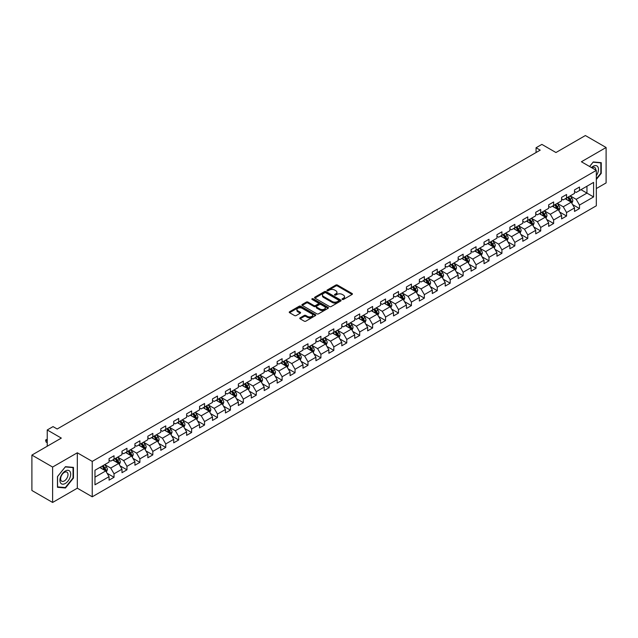 <?xml version="1.0" encoding="UTF-8"?>
<svg xmlns="http://www.w3.org/2000/svg" width="638" height="638" viewBox="0 0 638 638"><rect width="100%" height="100%" fill="white"/><g stroke="black" fill="none" stroke-linecap="round" stroke-linejoin="round"><path stroke-width="0.96" d="M342.311 299.445A0.805 0.463 0 0 0 343.451 299.445L352.096 294.453A1.148 0.662 0 0 0 352.431 293.982A1.148 0.662 0 0 0 352.096 293.512L337.454 285.058A1.148 0.662 0 0 0 335.827 285.058L327.182 290.051A0.805 0.463 0 0 0 328.323 290.705L329.439 290.059A3.684 2.129 0 0 1 334.647 290.059L335.867 290.769A3.684 2.129 0 0 1 336.944 292.268A3.684 2.129 0 0 1 335.867 293.775L334.751 294.413A0.805 0.463 0 0 0 335.883 295.075L337.008 294.429A3.684 2.129 0 0 1 342.207 294.429L343.435 295.131A3.684 2.129 0 0 1 344.512 296.638A3.684 2.129 0 0 1 343.435 298.137L342.311 298.783A0.805 0.463 0 0 0 342.311 299.445L342.311 298.783M300.107 317.844A1.148 0.662 0 0 0 299.772 318.314A1.148 0.662 0 0 0 300.107 318.785L304.222 321.153A1.148 0.662 0 0 0 305.849 321.153L315.443 315.611A1.148 0.662 0 0 0 315.786 315.14A1.148 0.662 0 0 0 315.443 314.67L300.801 306.216A1.148 0.662 0 0 0 299.174 306.216L289.572 311.759A1.148 0.662 0 0 0 289.237 312.229A1.148 0.662 0 0 0 289.572 312.7L294.541 315.563A1.148 0.662 0 0 0 296.168 315.563L300.275 313.194A1.148 0.662 0 0 0 300.61 312.724A1.148 0.662 0 0 0 300.275 312.253L297.81 310.834A3.078 1.778 0 0 1 296.909 309.574A3.078 1.778 0 0 1 298.807 307.931A3.078 1.778 0 0 1 302.165 308.321L311.807 313.888A3.078 1.778 0 0 1 312.708 315.14A3.078 1.778 0 0 1 310.81 316.783A3.078 1.778 0 0 1 307.452 316.4L305.849 315.467A1.148 0.662 0 0 0 304.222 315.467L300.107 317.844L300.107 318.785M596.323 188.561L606.1 182.915L606.1 147.506L585.381 135.543L555.953 152.53L541.869 144.395L536.064 147.745L540.211 150.137L57.181 429.007L53.034 426.615L47.236 429.964L47.236 446.233M52.619 467.048L52.619 502.457L77.318 488.198L77.318 452.789L52.619 467.048L31.9 455.085L61.32 438.099L47.236 429.964M77.318 452.789L92.239 461.402L596.323 170.378L596.323 205.787L92.239 496.811L92.239 461.402M606.1 147.506L581.401 161.765L596.323 170.378M329.519 306.543A1.148 0.662 0 0 0 331.146 306.543L340.748 301A1.148 0.662 0 0 0 341.083 300.538A1.148 0.662 0 0 0 340.748 300.067L326.106 291.614A1.148 0.662 0 0 0 324.479 291.614L314.877 297.156A1.148 0.662 0 0 0 314.542 297.619A1.148 0.662 0 0 0 314.877 298.09L329.519 306.543M312.389 299.613A0.805 0.463 0 0 1 313.21 299.732L328.084 308.314L318.498 313.848A1.148 0.662 0 0 1 316.871 313.848L302.229 305.395L302.229 304.454A1.148 0.662 0 0 0 301.886 304.924A1.148 0.662 0 0 0 302.229 305.395M302.229 304.454L306.336 302.085A1.148 0.662 0 0 1 307.963 302.085L313.904 305.514A1.148 0.662 0 0 0 315.531 305.514L318.25 303.943A1.148 0.662 0 0 0 318.593 303.473A1.148 0.662 0 0 0 318.25 303.002L312.07 299.429A0.805 0.463 0 0 1 313.21 298.775L328.099 307.372A1.148 0.662 0 0 1 328.434 307.835A1.148 0.662 0 0 1 328.099 308.306L328.099 307.372M52.619 502.457L31.9 490.494L31.9 455.085M107.112 473.292L114.035 477.288L114.035 473.795L121.994 469.201L121.994 472.694L126.962 469.823L126.962 466.33L134.921 461.737L134.921 465.23L139.897 462.359L139.897 458.866L147.849 454.272L147.849 457.765L152.825 454.894L152.825 451.401L160.784 446.807L160.784 450.3L165.752 447.429L165.752 443.936L173.711 439.343L173.711 442.836L178.68 439.965L178.68 436.472L186.639 431.878L186.639 435.371L191.615 432.5L191.615 429.007L199.566 424.414L199.566 427.907L204.543 425.036L204.543 421.543L212.494 416.949L212.494 420.442L217.47 417.571L217.47 414.078L225.429 409.484L225.429 412.977L230.398 410.106L230.398 406.613L238.357 402.02L238.357 405.513L243.333 402.642L243.333 399.149L251.284 394.555L251.284 398.048L256.261 395.177L256.261 391.684L264.212 387.091L264.212 390.584L269.188 387.713L269.188 384.22L277.147 379.626L277.147 383.119L282.116 380.248L282.116 376.755L290.075 372.161L290.075 375.654L295.051 372.783L295.051 369.29L303.002 364.697L303.002 368.19L307.979 365.319L307.979 361.826L315.93 357.232L315.93 360.725L320.906 357.854L320.906 354.361L328.865 349.768L328.865 353.261L333.834 350.39L333.834 346.897L341.793 342.303L341.793 345.796L346.769 342.925L346.769 339.432L354.72 334.838L354.72 338.331L359.696 335.46L359.696 331.967L367.647 327.374L367.647 330.867L372.624 327.996L372.624 324.503L380.583 319.909L380.583 323.402L385.551 320.531L385.551 317.038L393.51 312.445L393.51 315.938L398.487 313.067L398.487 309.574L406.438 304.98L406.438 308.473L411.414 305.602L411.414 302.109L419.365 297.515L419.365 301.008L424.342 298.137L424.342 294.644L432.301 290.051L432.301 293.544L437.269 290.673L437.269 287.18L445.228 282.586L445.228 286.079L450.205 283.208L450.205 279.715L458.156 275.122L458.156 278.615L463.132 275.744L463.132 272.251L471.083 267.657L471.083 271.15L476.06 268.279L476.06 264.786L484.019 260.192L484.019 263.685L488.987 260.814L488.987 257.321L496.946 252.728L496.946 256.221L501.915 253.35L501.915 249.857L509.874 245.263L509.874 248.756L514.85 245.885L514.85 242.392L522.801 237.799L522.801 241.292L527.778 238.421L527.778 234.928L535.737 230.334L535.737 233.827L540.705 230.956L540.705 227.463L548.664 222.869L548.664 226.362L553.632 223.491L553.632 219.998L561.592 215.405L561.592 218.898L566.568 216.027L566.568 212.534L574.519 207.94L574.519 211.433L579.495 208.562L579.495 205.069L593.587 196.935L593.587 182.388L586.952 186.216L586.952 193.107L593.587 196.935M114.035 477.288L109.066 480.159L109.066 476.666L94.974 484.8L94.974 470.254L109.066 462.119L109.066 458.626L114.035 455.755L114.035 459.248L121.994 454.655L121.994 451.162L126.962 448.291L126.962 451.784L134.921 447.19L134.921 443.697L139.897 440.826L139.897 444.319L147.849 439.726L147.849 436.233L152.825 433.361L152.825 436.855L160.784 432.261L160.784 428.768L165.752 425.897L165.752 429.39L173.711 424.796L173.711 421.303L178.68 418.432L178.68 421.925L186.639 417.332L186.639 413.839L191.615 410.968L191.615 414.461L199.566 409.867L199.566 406.374L204.543 403.503L204.543 406.996L212.494 402.403L212.494 398.909L217.47 396.038L217.47 399.532L225.429 394.938L225.429 391.445L230.398 388.574L230.398 392.067L238.357 387.473L238.357 383.98L243.333 381.109L243.333 384.602L251.284 380.009L251.284 376.516L256.261 373.645L256.261 377.138L264.212 372.544L264.212 369.051L269.188 366.18L269.188 369.673L277.147 365.08L277.147 361.587L282.116 358.716L282.116 362.209L290.075 357.615L290.075 354.122L295.051 351.251L295.051 354.744L303.002 350.15L303.002 346.657L307.979 343.786L307.979 347.279L315.93 342.686L315.93 339.193L320.906 336.322L320.906 339.815L328.865 335.221L328.865 331.728L333.834 328.857L333.834 332.35L341.793 327.757L341.793 324.264L346.769 321.392L346.769 324.886L354.72 320.292L354.72 316.799L359.696 313.928L359.696 317.421L367.647 312.827L367.647 309.334L372.624 306.463L372.624 309.956L380.583 305.363L380.583 301.87L385.551 298.999L385.551 302.492L393.51 297.898L393.51 294.405L398.487 291.534L398.487 295.027L406.438 290.434L406.438 286.94L411.414 284.07L411.414 287.563L419.365 282.969L419.365 279.476L424.342 276.605L424.342 280.098L432.301 275.504L432.301 272.011L437.269 269.14L437.269 272.633L445.228 268.04L445.228 264.547L450.205 261.676L450.205 265.169L458.156 260.575L458.156 257.082L463.132 254.211L463.132 257.704L471.083 253.111L471.083 249.618L476.06 246.746L476.06 250.24L484.019 245.646L484.019 242.153L488.987 239.282L488.987 242.775L496.946 238.181L496.946 234.688L501.915 231.817L501.915 235.31L509.874 230.717L509.874 227.224L514.85 224.353L514.85 227.846L522.801 223.252L522.801 219.759L527.778 216.888L527.778 220.381L535.737 215.788L535.737 212.294L540.705 209.424L540.705 212.917L548.664 208.323L548.664 204.83L553.632 201.959L553.632 205.452L561.592 200.858L561.592 197.365L566.568 194.494L566.568 197.987L574.519 193.394L574.519 189.901L579.495 187.03L579.495 190.523L593.587 182.388M112.711 460.014L118.676 463.459L110.717 468.053L104.752 464.608M109.066 460.205L110.717 461.162L114.035 459.248M110.717 468.053L114.035 473.795M118.676 463.459L121.994 469.201M125.638 452.549L131.603 455.995L123.652 460.588L117.679 457.143M121.994 452.741L123.652 453.698L126.962 451.784M123.652 460.588L126.962 466.33M131.603 455.995L134.921 461.737M138.566 445.085L144.539 448.53L136.58 453.124L130.615 449.678M134.921 445.276L136.58 446.233L139.897 444.319M136.58 453.124L139.897 458.866M144.539 448.53L147.849 454.272M151.501 437.62L157.466 441.065L149.507 445.659L143.542 442.214M147.849 437.812L149.507 438.769L152.825 436.855M149.507 445.659L152.825 451.401M157.466 441.065L160.784 446.807M164.429 430.156L170.394 433.601L162.435 438.194L156.469 434.749M160.784 430.347L162.435 431.304L165.752 429.39M162.435 438.194L165.752 443.936M170.394 433.601L173.711 439.343M177.356 422.691L183.321 426.136L175.37 430.73L169.397 427.285M173.711 422.882L175.37 423.839L178.68 421.925M175.37 430.73L178.68 436.472M183.321 426.136L186.639 431.878M190.284 415.226L196.257 418.672L188.298 423.265L182.332 419.82M186.639 415.418L188.298 416.375L191.615 414.461M188.298 423.265L191.615 429.007M196.257 418.672L199.566 424.414M203.219 407.762L209.184 411.207L201.225 415.801L195.26 412.355M199.566 407.953L201.225 408.91L204.543 406.996M201.225 415.801L204.543 421.543M209.184 411.207L212.494 416.949M216.146 400.297L222.112 403.742L214.153 408.336L208.187 404.891M212.494 400.489L214.153 401.446L217.47 399.532M214.153 408.336L217.47 414.078M222.112 403.742L225.429 409.484M229.074 392.833L235.039 396.278L227.088 400.871L221.115 397.426M225.429 393.024L227.088 393.981L230.398 392.067M227.088 400.871L230.398 406.613M235.039 396.278L238.357 402.02M242.001 385.368L247.975 388.813L240.016 393.407L234.05 389.962M238.357 385.559L240.016 386.516L243.333 384.602M240.016 393.407L243.333 399.149M247.975 388.813L251.284 394.555M254.929 377.903L260.902 381.349L252.943 385.942L246.978 382.497M251.284 378.095L252.943 379.052L256.261 377.138M252.943 385.942L256.261 391.684M260.902 381.349L264.212 387.091M267.864 370.439L273.83 373.884L265.871 378.478L259.905 375.032M264.212 370.63L265.871 371.587L269.188 369.673M265.871 378.478L269.188 384.22M273.83 373.884L277.147 379.626M280.792 362.974L286.757 366.419L278.806 371.013L272.833 367.568M277.147 363.166L278.806 364.123L282.116 362.209M278.806 371.013L282.116 376.755M286.757 366.419L290.075 372.161M293.719 355.51L299.693 358.955L291.733 363.548L285.768 360.103M290.075 355.701L291.733 356.658L295.051 354.744M291.733 363.548L295.051 369.29M299.693 358.955L303.002 364.697M306.647 348.045L312.62 351.49L304.661 356.084L298.696 352.639M303.002 348.236L304.661 349.193L307.979 347.279M304.661 356.084L307.979 361.826M312.62 351.49L315.93 357.232M319.582 340.58L325.547 344.026L317.588 348.619L311.623 345.174M315.93 340.772L317.588 341.729L320.906 339.815M317.588 348.619L320.906 354.361M325.547 344.026L328.865 349.768M332.51 333.116L338.475 336.561L330.524 341.155L324.551 337.709M328.865 333.307L330.524 334.264L333.834 332.35M330.524 341.155L333.834 346.897M338.475 336.561L341.793 342.303M345.437 325.651L351.41 329.096L343.451 333.69L337.486 330.245M341.793 325.843L343.451 326.8L346.769 324.886M343.451 333.69L346.769 339.432M351.41 329.096L354.72 334.838M358.365 318.187L364.338 321.632L356.379 326.225L350.414 322.78M354.72 318.378L356.379 319.335L359.696 317.421M356.379 326.225L359.696 331.967M364.338 321.632L367.647 327.374M371.3 310.722L377.265 314.167L369.306 318.761L363.341 315.316M367.647 310.913L369.306 311.87L372.624 309.956M369.306 318.761L372.624 324.503M377.265 314.167L380.583 319.909M384.228 303.257L390.193 306.703L382.242 311.296L376.268 307.851M380.583 303.449L382.242 304.406L385.551 302.492M382.242 311.296L385.551 317.038M390.193 306.703L393.51 312.445M397.155 295.793L403.12 299.238L395.169 303.832L389.204 300.386M393.51 295.984L395.169 296.941L398.487 295.027M395.169 303.832L398.487 309.574M403.12 299.238L406.438 304.98M410.082 288.328L416.056 291.773L408.097 296.367L402.131 292.922M406.438 288.52L408.097 289.477L411.414 287.563M408.097 296.367L411.414 302.109M416.056 291.773L419.365 297.515M423.018 280.864L428.983 284.309L421.024 288.902L415.059 285.457M419.365 281.055L421.024 282.012L424.342 280.098M421.024 288.902L424.342 294.644M428.983 284.309L432.301 290.051M435.945 273.399L441.911 276.844L433.96 281.438L427.986 277.993M432.301 273.59L433.96 274.547L437.269 272.633M433.96 281.438L437.269 287.18M441.911 276.844L445.228 282.586M448.873 265.934L454.838 269.38L446.887 273.973L440.922 270.528M445.228 266.126L446.887 267.083L450.205 265.169M446.887 273.973L450.205 279.715M454.838 269.38L458.156 275.122M461.8 258.47L467.774 261.915L459.815 266.509L453.849 263.063M458.156 258.661L459.815 259.618L463.132 257.704M459.815 266.509L463.132 272.251M467.774 261.915L471.083 267.657M474.736 251.005L480.701 254.45L472.742 259.044L466.777 255.599M471.083 251.197L472.742 252.154L476.06 250.24M472.742 259.044L476.06 264.786M480.701 254.45L484.019 260.192M487.663 243.541L493.629 246.986L485.678 251.579L479.704 248.134M484.019 243.732L485.678 244.689L488.987 242.775M485.678 251.579L488.987 257.321M493.629 246.986L496.946 252.728M500.591 236.076L506.556 239.521L498.605 244.115L492.64 240.67M496.946 236.267L498.605 237.224L501.915 235.31M498.605 244.115L501.915 249.857M506.556 239.521L509.874 245.263M513.518 228.611L519.491 232.057L511.532 236.65L505.567 233.205M509.874 228.803L511.532 229.76L514.85 227.846M511.532 236.65L514.85 242.392M519.491 232.057L522.801 237.799M526.454 221.147L532.419 224.592L524.46 229.186L518.495 225.74M522.801 221.338L524.46 222.295L527.778 220.381M524.46 229.186L527.778 234.928M532.419 224.592L535.737 230.334M539.381 213.682L545.346 217.127L537.395 221.721L531.422 218.276M535.737 213.874L537.395 214.831L540.705 212.917M537.395 221.721L540.705 227.463M545.346 217.127L548.664 222.869M552.309 206.218L558.274 209.663L550.323 214.256L544.35 210.811M548.664 206.409L550.323 207.366L553.632 205.452M550.323 214.256L553.632 219.998M558.274 209.663L561.592 215.405M565.236 198.753L571.209 202.198L563.25 206.792L557.285 203.347M561.592 198.944L563.25 199.901L566.568 197.987M563.25 206.792L566.568 212.534M571.209 202.198L574.519 207.94M580.987 189.661L586.952 193.107L576.178 199.327L570.212 195.882M574.519 191.48L576.178 192.437L579.495 190.523M576.178 199.327L579.495 205.069M77.318 488.198L92.239 496.811M536.064 147.745L536.064 152.53M94.974 477.144L105.748 470.924L99.783 467.479M105.748 470.924L109.066 476.666M572.573 204.567L579.495 208.562M559.646 212.031L566.568 216.027M546.718 219.496L553.632 223.491M533.783 226.961L540.705 230.956M520.855 234.425L527.778 238.421M507.928 241.89L514.85 245.885M495 249.354L501.915 253.35M482.065 256.819L488.987 260.814M469.137 264.284L476.06 268.279M456.21 271.748L463.132 275.744M443.282 279.213L450.205 283.208M430.347 286.677L437.269 290.673M417.419 294.142L424.342 298.137M404.492 301.607L411.414 305.602M391.565 309.071L398.487 313.067M378.629 316.536L385.551 320.531M365.702 324L372.624 327.996M352.774 331.465L359.696 335.46M339.847 338.93L346.769 342.925M326.919 346.394L333.834 350.39M313.984 353.859L320.906 357.854M301.056 361.323L307.979 365.319M288.129 368.788L295.051 372.783M275.201 376.253L282.116 380.248M262.266 383.717L269.188 387.713M249.338 391.182L256.261 395.177M236.411 398.646L243.333 402.642M223.483 406.111L230.398 410.106M210.548 413.576L217.47 417.571M197.62 421.04L204.543 425.036M184.693 428.505L191.615 432.5M171.766 435.969L178.68 439.965M158.83 443.434L165.752 447.429M145.903 450.899L152.825 454.894M132.975 458.363L139.897 462.359M120.048 465.828L126.962 469.823M596.323 179.469L601.251 173.337L601.251 162.674L593.252 161.956L589.608 166.502M57.468 487.288L65.467 488.006L73.466 478.053L73.466 467.391L65.467 466.673L57.468 476.626L57.468 487.288M600.837 173.097L601.251 173.337M73.051 477.814L73.466 478.053M64.621 487.512L65.467 488.006M342.638 299.557L343.435 299.094A3.684 2.129 0 0 0 344.512 297.595L344.512 296.638M336.944 292.268L336.944 293.225A3.684 2.129 0 0 1 335.867 294.732L335.07 295.187M352.08 294.461L337.454 286.015A1.148 0.662 0 0 0 335.827 286.015L327.501 290.816M340.748 300.067L340.748 301L326.106 292.571A1.148 0.662 0 0 0 324.479 292.571L314.893 298.098L314.877 297.156M338.714 300.865A0.805 0.463 0 0 0 338.714 300.203L325.858 292.786A0.805 0.463 0 0 0 324.718 292.786L323.538 293.464A3.684 2.129 0 0 0 322.461 294.971A3.684 2.129 0 0 0 323.538 296.471L332.326 301.543A3.684 2.129 0 0 0 337.534 301.543L338.714 300.865L338.714 301.822A0.805 0.463 0 0 0 338.945 301.495L338.945 300.538M322.461 294.971L322.461 295.928A3.684 2.129 0 0 0 323.538 297.428L323.538 296.471M338.714 301.822L337.534 302.5A3.684 2.129 0 0 1 332.326 302.5L323.538 297.428M302.245 305.403L306.336 303.042L306.336 302.085M318.593 303.473L318.593 304.43A1.148 0.662 0 0 1 318.25 304.9L315.531 306.471A1.148 0.662 0 0 1 313.904 306.471L307.963 303.042A1.148 0.662 0 0 0 306.336 303.042M320.061 309.071A3.078 1.778 0 0 0 323.418 309.454A3.078 1.778 0 0 0 325.316 307.811A3.078 1.778 0 0 0 324.415 306.559L321.018 304.597A1.148 0.662 0 0 0 319.391 304.597L316.663 306.168A1.148 0.662 0 0 0 316.328 306.639A1.148 0.662 0 0 0 316.663 307.109L320.061 309.071L320.061 310.028A3.078 1.778 0 0 0 323.418 310.411A3.078 1.778 0 0 0 325.316 308.768L325.316 307.811M316.328 306.639L316.328 307.596A1.148 0.662 0 0 0 316.663 308.066L316.663 307.109M320.061 310.028L316.663 308.066M312.708 315.14L312.708 316.097A3.078 1.778 0 0 1 310.81 317.74A3.078 1.778 0 0 1 307.452 317.357L305.849 316.424A1.148 0.662 0 0 0 304.222 316.424L300.123 318.793M296.909 309.574L296.909 310.531A3.078 1.778 0 0 0 297.81 311.791L297.81 310.834M300.259 313.202L297.81 311.791M315.427 315.619L300.801 307.173A1.148 0.662 0 0 0 299.174 307.173L289.588 312.708L289.572 311.759M571.863 203.331L572.844 200.842A3.102 1.794 -120 0 0 571.855 198.203L570.149 195.922M567.166 199.861L566.002 198.314M567.573 197.405L569.287 199.686A3.102 1.794 60 0 1 570.173 201.552L571.169 200.978A3.102 1.794 -120 0 0 570.284 199.112L568.57 196.831M567.796 197.278L569.694 199.806A1.579 0.917 60 0 1 569.981 200.292L571.169 200.978M596.323 175.641A7.616 4.402 120 0 0 597.75 172.946A7.616 4.402 120 0 0 597.28 166.199A7.616 4.402 120 0 0 591.442 167.555M600.326 162.594L600.837 162.889L600.837 173.217L596.323 178.839M589.624 166.51L593.085 162.196L600.837 162.889M595.788 170.067A5.216 3.015 120 0 0 594.712 167.443A5.216 3.015 120 0 0 591.904 167.826M65.299 483.46A7.616 4.402 120 0 0 70.69 474.13A7.616 4.402 120 0 0 65.299 471.019A7.616 4.402 120 0 0 59.916 480.35A7.616 4.402 120 0 0 65.299 483.46M64.318 480.932A5.216 3.015 120 0 0 67.724 476.339A5.216 3.015 120 0 0 66.926 472.16A5.216 3.015 120 0 0 64.318 472.415A5.216 3.015 120 0 0 60.913 477.017A5.216 3.015 120 0 0 61.711 481.196A5.216 3.015 120 0 0 64.318 480.932M57.556 476.554L65.299 466.912L73.051 467.606L73.051 477.934L65.299 487.576L57.556 486.882L57.556 476.554M72.541 467.303L73.051 467.606M558.936 210.795L559.917 208.315A3.102 1.794 -120 0 0 558.928 205.667L557.213 203.386M554.231 207.326L553.074 205.779M554.645 204.87L556.36 207.151A3.102 1.794 60 0 1 557.245 209.017L558.242 208.443A3.102 1.794 -120 0 0 557.349 206.576L555.642 204.296M554.861 204.742L556.759 207.278A1.579 0.917 60 0 1 557.046 207.757L558.242 208.443M546 218.26L546.989 215.78A3.102 1.794 -120 0 0 546 213.132L544.286 210.851M541.303 214.791L540.147 213.244M541.718 212.334L543.424 214.615A3.102 1.794 60 0 1 544.318 216.481L545.315 215.907A3.102 1.794 -120 0 0 544.421 214.041L542.715 211.76M541.933 212.207L543.831 214.743A1.579 0.917 60 0 1 544.118 215.221L545.315 215.907M533.073 225.724L534.062 223.244A3.102 1.794 -120 0 0 533.065 220.596L531.358 218.316M528.376 222.255L527.211 220.708M528.79 219.799L530.497 222.08A3.102 1.794 60 0 1 531.39 223.946L532.379 223.372A3.102 1.794 -120 0 0 531.494 221.506L529.779 219.225M529.006 219.671L530.904 222.207A1.579 0.917 60 0 1 531.191 222.686L532.379 223.372M520.145 233.189L521.126 230.709A3.102 1.794 -120 0 0 520.137 228.061L518.431 225.78M515.448 229.72L514.284 228.173M515.855 227.264L517.57 229.544A3.102 1.794 60 0 1 518.455 231.411L519.452 230.836A3.102 1.794 -120 0 0 518.566 228.97L516.852 226.689M516.078 227.136L517.976 229.672A1.579 0.917 60 0 1 518.263 230.151L519.452 230.836M507.218 240.654L508.199 238.173A3.102 1.794 -120 0 0 507.21 235.526L505.495 233.245M502.513 237.184L501.356 235.637M502.927 234.728L504.642 237.009A3.102 1.794 60 0 1 505.527 238.875L506.524 238.301A3.102 1.794 -120 0 0 505.631 236.435L503.924 234.154M503.143 234.601L505.041 237.137A1.579 0.917 60 0 1 505.328 237.615L506.524 238.301M494.283 248.118L495.271 245.638A3.102 1.794 -120 0 0 494.283 242.99L492.568 240.709M489.585 244.649L488.429 243.102M490 242.193L491.707 244.474A3.102 1.794 60 0 1 492.6 246.34L493.597 245.766A3.102 1.794 -120 0 0 492.703 243.899L490.997 241.619M490.215 242.065L492.113 244.601A1.579 0.917 60 0 1 492.4 245.08L493.597 245.766M481.355 255.583L482.344 253.103A3.102 1.794 -120 0 0 481.347 250.455L479.64 248.174M476.658 252.114L475.493 250.567M477.072 249.657L478.779 251.938A3.102 1.794 60 0 1 479.672 253.804L480.661 253.23A3.102 1.794 -120 0 0 479.776 251.364L478.061 249.083M477.288 249.53L479.186 252.066A1.579 0.917 60 0 1 479.473 252.544L480.661 253.23M468.428 263.047L469.409 260.567A3.102 1.794 -120 0 0 468.42 257.919L466.713 255.639M463.73 259.578L462.566 258.031M464.145 257.122L465.852 259.403A3.102 1.794 60 0 1 466.737 261.269L467.734 260.695A3.102 1.794 -120 0 0 466.849 258.829L465.134 256.548M464.36 256.994L466.258 259.53A1.579 0.917 60 0 1 466.545 260.009L467.734 260.695M455.5 270.512L456.481 268.032A3.102 1.794 -120 0 0 455.492 265.384L453.777 263.103M450.803 267.043L449.638 265.496M451.21 264.587L452.924 266.867A3.102 1.794 60 0 1 453.809 268.734L454.806 268.159A3.102 1.794 -120 0 0 453.913 266.293L452.206 264.012M451.425 264.459L453.323 266.995A1.579 0.917 60 0 1 453.61 267.474L454.806 268.159M442.565 277.977L443.554 275.496A3.102 1.794 -120 0 0 442.565 272.849L440.85 270.568M437.867 274.507L436.711 272.96M438.282 272.051L439.997 274.332A3.102 1.794 60 0 1 440.882 276.198L441.879 275.624A3.102 1.794 -120 0 0 440.986 273.758L439.279 271.477M438.497 271.924L440.395 274.46A1.579 0.917 60 0 1 440.683 274.938L441.879 275.624M429.637 285.441L430.626 282.961A3.102 1.794 -120 0 0 429.629 280.313L427.923 278.032M424.94 281.972L423.776 280.425M425.355 279.516L427.061 281.797A3.102 1.794 60 0 1 427.954 283.663L428.943 283.089A3.102 1.794 -120 0 0 428.058 281.222L426.344 278.942M425.57 279.388L427.468 281.924A1.579 0.917 60 0 1 427.755 282.403L428.943 283.089M416.71 292.906L417.691 290.426A3.102 1.794 -120 0 0 416.702 287.778L414.995 285.497M412.012 289.437L410.848 287.89M412.427 286.98L414.134 289.261A3.102 1.794 60 0 1 415.019 291.127L416.016 290.553A3.102 1.794 -120 0 0 415.131 288.687L413.416 286.406M412.642 286.853L414.54 289.389A1.579 0.917 60 0 1 414.828 289.867L416.016 290.553M403.782 300.37L404.763 297.89A3.102 1.794 -120 0 0 403.774 295.242L402.06 292.962M399.085 296.901L397.921 295.354M399.492 294.445L401.206 296.726A3.102 1.794 60 0 1 402.092 298.592L403.088 298.018A3.102 1.794 -120 0 0 402.195 296.152L400.489 293.871M399.707 294.317L401.605 296.853A1.579 0.917 60 0 1 401.892 297.332L403.088 298.018M390.847 307.835L391.836 305.355A3.102 1.794 -120 0 0 390.847 302.707L389.132 300.426M386.149 304.366L384.993 302.819M386.564 301.91L388.279 304.19A3.102 1.794 60 0 1 389.164 306.057L390.161 305.482A3.102 1.794 -120 0 0 389.268 303.616L387.561 301.335M386.78 301.782L388.678 304.318A1.579 0.917 60 0 1 388.965 304.797L390.161 305.482M377.919 315.3L378.908 312.819A3.102 1.794 -120 0 0 377.911 310.172L376.205 307.891M373.222 311.83L372.058 310.283M373.637 309.374L375.343 311.655A3.102 1.794 60 0 1 376.237 313.521L377.225 312.947A3.102 1.794 -120 0 0 376.34 311.081L374.626 308.8M373.852 309.247L375.75 311.783A1.579 0.917 60 0 1 376.037 312.261L377.225 312.947M364.992 322.764L365.973 320.284A3.102 1.794 -120 0 0 364.984 317.636L363.277 315.355M360.295 319.295L359.13 317.748M360.709 316.839L362.416 319.12A3.102 1.794 60 0 1 363.309 320.986L364.298 320.412A3.102 1.794 -120 0 0 363.413 318.545L361.698 316.265M360.925 316.711L362.823 319.247A1.579 0.917 60 0 1 363.11 319.726L364.298 320.412M352.064 330.229L353.045 327.749A3.102 1.794 -120 0 0 352.056 325.101L350.342 322.82M347.367 326.76L346.203 325.213M347.774 324.303L349.488 326.584A3.102 1.794 60 0 1 350.374 328.45L351.371 327.876A3.102 1.794 -120 0 0 350.477 326.01L348.771 323.729M347.989 324.176L349.887 326.712A1.579 0.917 60 0 1 350.174 327.19L351.371 327.876M339.129 337.693L340.118 335.213A3.102 1.794 -120 0 0 339.129 332.565L337.414 330.285M334.432 334.224L333.275 332.677M334.846 331.768L336.561 334.049A3.102 1.794 60 0 1 337.446 335.915L338.443 335.341A3.102 1.794 -120 0 0 337.55 333.475L335.843 331.194M335.062 331.64L336.96 334.176A1.579 0.917 60 0 1 337.247 334.655L338.443 335.341M326.201 345.158L327.19 342.678A3.102 1.794 -120 0 0 326.193 340.03L324.487 337.749M321.504 341.689L320.34 340.142M321.919 339.233L323.625 341.513A3.102 1.794 60 0 1 324.519 343.38L325.508 342.805A3.102 1.794 -120 0 0 324.622 340.939L322.908 338.658M322.134 339.105L324.032 341.641A1.579 0.917 60 0 1 324.319 342.12L325.508 342.805M313.274 352.623L314.255 350.142A3.102 1.794 -120 0 0 313.266 347.495L311.559 345.214M308.577 349.153L307.412 347.606M308.991 346.697L310.698 348.978A3.102 1.794 60 0 1 311.591 350.844L312.58 350.27A3.102 1.794 -120 0 0 311.695 348.404L309.98 346.123M309.207 346.57L311.105 349.106A1.579 0.917 60 0 1 311.392 349.584L312.58 350.27M300.346 360.087L301.327 357.607A3.102 1.794 -120 0 0 300.339 354.959L298.624 352.678M295.649 356.618L294.485 355.071M296.056 354.162L297.771 356.443A3.102 1.794 60 0 1 298.656 358.309L299.653 357.735A3.102 1.794 -120 0 0 298.767 355.868L297.053 353.588M296.271 354.034L298.169 356.57A1.579 0.917 60 0 1 298.456 357.049L299.653 357.735M287.411 367.552L288.4 365.072A3.102 1.794 -120 0 0 287.411 362.424L285.696 360.143M282.714 364.083L281.557 362.536M283.128 361.626L284.843 363.907A3.102 1.794 60 0 1 285.728 365.781L286.725 365.207A3.102 1.794 -120 0 0 285.832 363.333L284.125 361.052M283.344 361.499L285.242 364.035A1.579 0.917 60 0 1 285.529 364.513L286.725 365.207M274.484 375.016L275.472 372.536A3.102 1.794 -120 0 0 274.476 369.888L272.769 367.608M269.786 371.547L268.622 370M270.201 369.091L271.908 371.372A3.102 1.794 60 0 1 272.801 373.246L273.79 372.672A3.102 1.794 -120 0 0 272.904 370.798L271.198 368.517M270.416 368.963L272.314 371.499A1.579 0.917 60 0 1 272.601 371.978L273.79 372.672M261.556 382.481L262.545 380.001A3.102 1.794 -120 0 0 261.548 377.353L259.841 375.072M256.859 379.012L255.694 377.465M257.274 376.556L258.98 378.836A3.102 1.794 60 0 1 259.873 380.711L260.862 380.136A3.102 1.794 -120 0 0 259.977 378.262L258.262 375.981M257.489 376.428L259.387 378.964A1.579 0.917 60 0 1 259.674 379.443L260.862 380.136M248.629 389.946L249.61 387.465A3.102 1.794 -120 0 0 248.621 384.818L246.906 382.537M243.931 386.476L242.767 384.929M244.338 384.02L246.053 386.301A3.102 1.794 60 0 1 246.938 388.175L247.935 387.601A3.102 1.794 -120 0 0 247.05 385.727L245.335 383.446M244.553 383.893L246.451 386.429A1.579 0.917 60 0 1 246.739 386.907L247.935 387.601M235.693 397.41L236.682 394.93A3.102 1.794 -120 0 0 235.693 392.282L233.979 390.001M230.996 393.941L229.839 392.394M231.411 391.485L233.125 393.766A3.102 1.794 60 0 1 234.01 395.64L235.007 395.066A3.102 1.794 -120 0 0 234.114 393.191L232.407 390.911M231.626 391.357L233.524 393.893A1.579 0.917 60 0 1 233.811 394.372L235.007 395.066M222.766 404.875L223.755 402.395A3.102 1.794 -120 0 0 222.758 399.747L221.051 397.466M218.068 401.414L216.904 399.859M218.483 398.949L220.19 401.23A3.102 1.794 60 0 1 221.083 403.104L222.08 402.53A3.102 1.794 -120 0 0 221.187 400.656L219.48 398.375M218.698 398.822L220.596 401.358A1.579 0.917 60 0 1 220.884 401.836L222.08 402.53M209.838 412.339L210.827 409.859A3.102 1.794 -120 0 0 209.83 407.211L208.124 404.931M205.141 408.878L203.977 407.323M205.556 406.414L207.262 408.695A3.102 1.794 60 0 1 208.155 410.569L209.144 409.995A3.102 1.794 -120 0 0 208.259 408.121L206.545 405.84M205.771 406.286L207.669 408.822A1.579 0.917 60 0 1 207.956 409.301L209.144 409.995M196.911 419.804L197.892 417.324A3.102 1.794 -120 0 0 196.903 414.676L195.188 412.395M192.213 416.343L191.049 414.788M192.62 413.879L194.335 416.159A3.102 1.794 60 0 1 195.22 418.034L196.217 417.459A3.102 1.794 -120 0 0 195.332 415.585L193.617 413.304M192.835 413.751L194.734 416.287A1.579 0.917 60 0 1 195.021 416.766L196.217 417.459M183.975 427.269L184.964 424.788A3.102 1.794 -120 0 0 183.975 422.141L182.261 419.86M179.278 423.807L178.122 422.252M179.693 421.343L181.407 423.624A3.102 1.794 60 0 1 182.293 425.498L183.289 424.924A3.102 1.794 -120 0 0 182.396 423.05L180.69 420.769M179.908 421.216L181.806 423.752A1.579 0.917 60 0 1 182.093 424.23L183.289 424.924M171.048 434.733L172.037 432.253A3.102 1.794 -120 0 0 171.04 429.605L169.333 427.324M166.351 431.272L165.186 429.717M166.765 428.808L168.472 431.089A3.102 1.794 60 0 1 169.365 432.963L170.362 432.389A3.102 1.794 -120 0 0 169.469 430.514L167.762 428.234M166.981 428.68L168.879 431.216A1.579 0.917 60 0 1 169.166 431.695L170.362 432.389M158.12 442.206L159.109 439.718A3.102 1.794 -120 0 0 158.112 437.07L156.406 434.789M153.423 438.737L152.259 437.182M153.838 436.272L155.544 438.553A3.102 1.794 60 0 1 156.438 440.427L157.427 439.853A3.102 1.794 -120 0 0 156.541 437.979L154.827 435.698M154.053 436.145L155.951 438.681A1.579 0.917 60 0 1 156.238 439.159L157.427 439.853M145.193 449.67L146.174 447.182A3.102 1.794 -120 0 0 145.185 444.534L143.47 442.254M140.496 446.201L139.331 444.646M140.902 443.737L142.617 446.018A3.102 1.794 60 0 1 143.502 447.892L144.499 447.318A3.102 1.794 -120 0 0 143.614 445.444L141.899 443.163M141.118 443.609L143.016 446.145A1.579 0.917 60 0 1 143.303 446.624L144.499 447.318M132.257 457.135L133.246 454.647A3.102 1.794 -120 0 0 132.257 451.999L130.543 449.718M127.56 453.666L126.404 452.111M127.975 451.202L129.689 453.482A3.102 1.794 60 0 1 130.575 455.357L131.572 454.782A3.102 1.794 -120 0 0 130.678 452.908L128.972 450.627M128.19 451.074L130.088 453.61A1.579 0.917 60 0 1 130.375 454.089L131.572 454.782M119.33 464.6L120.319 462.111A3.102 1.794 -120 0 0 119.33 459.464L117.615 457.183M114.633 461.13L113.468 459.575M115.047 458.666L116.754 460.947A3.102 1.794 60 0 1 117.647 462.821L118.644 462.247A3.102 1.794 -120 0 0 117.751 460.373L116.044 458.092M115.263 458.539L117.161 461.075A1.579 0.917 60 0 1 117.448 461.553L118.644 462.247M106.402 472.064L107.391 469.576A3.102 1.794 -120 0 0 106.394 466.936L104.688 464.647M101.705 468.595L100.541 467.04M102.12 466.131L103.827 468.42A3.102 1.794 60 0 1 104.72 470.286L105.709 469.712A3.102 1.794 -120 0 0 104.823 467.845L103.109 465.557M102.335 466.011L104.233 468.539A1.579 0.917 60 0 1 104.52 469.018L105.709 469.712M47.236 439.614L46.056 440.292L47.236 440.97M46.056 442.014L45.601 440.029L46.056 442.014L47.236 442.692M45.601 440.029L47.236 439.207M343.435 299.094L343.435 298.137M334.751 295.075L334.751 294.413M335.867 294.732L335.867 293.775M327.182 290.705L327.182 290.051M335.827 286.015L335.827 285.058M337.454 286.015L337.454 285.058M352.096 294.453L352.096 293.512M324.479 292.571L324.479 291.614M326.106 292.571L326.106 291.614M332.326 302.5L332.326 301.543M337.534 302.5L337.534 301.543M307.963 303.042L307.963 302.085M313.904 306.471L313.904 305.514M315.531 306.471L315.531 305.514M318.25 304.9L318.25 303.943M313.21 299.732L313.21 298.775M304.222 316.424L304.222 315.467M305.849 316.424L305.849 315.467M307.452 317.357L307.452 316.4M300.275 313.194L300.275 312.253M299.174 307.173L299.174 306.216M300.801 307.173L300.801 306.216M315.443 315.611L315.443 314.67M570.898 202.023L572.828 200.906M570.284 199.112L571.855 198.203M568.075 200.388L569.287 199.686M557.971 209.487L559.901 208.371M557.349 206.576L558.928 205.667M555.14 207.852L556.36 207.151M545.043 216.952L546.965 215.835M544.421 214.041L546 213.132M542.212 215.317L543.424 214.615M532.116 224.416L534.038 223.3M531.494 221.506L533.065 220.596M529.285 222.782L530.497 222.08M519.18 231.881L521.11 230.765M518.566 228.97L520.137 228.061M516.357 230.246L517.57 229.544M506.253 239.346L508.183 238.229M505.631 236.435L507.21 235.526M503.422 237.711L504.642 237.009M493.326 246.81L495.248 245.694M492.703 243.899L494.283 242.99M490.494 245.175L491.707 244.474M480.398 254.275L482.32 253.158M479.776 251.364L481.347 250.455M477.567 252.64L478.779 251.938M467.463 261.739L469.393 260.623M466.849 258.829L468.42 257.919M464.639 260.105L465.852 259.403M454.535 269.204L456.465 268.088M453.913 266.293L455.492 265.384M451.704 267.569L452.924 266.867M441.608 276.669L443.53 275.552M440.986 273.758L442.565 272.849M438.777 275.034L439.997 274.332M428.68 284.133L430.602 283.017M428.058 281.222L429.629 280.313M425.849 282.498L427.061 281.797M415.745 291.598L417.675 290.481M415.131 288.687L416.702 287.778M412.922 289.963L414.134 289.261M402.817 299.062L404.747 297.946M402.195 296.152L403.774 295.242M399.986 297.428L401.206 296.726M389.89 306.527L391.812 305.411M389.268 303.616L390.847 302.707M387.059 304.892L388.279 304.19M376.962 313.992L378.884 312.875M376.34 311.081L377.911 310.172M374.131 312.357L375.343 311.655M364.027 321.456L365.957 320.34M363.413 318.545L364.984 317.636M361.204 319.821L362.416 319.12M351.099 328.921L353.029 327.804M350.477 326.01L352.056 325.101M348.268 327.286L349.488 326.584M338.172 336.385L340.094 335.269M337.55 333.475L339.129 332.565M335.341 334.751L336.561 334.049M325.244 343.85L327.166 342.734M324.622 340.939L326.193 340.03M322.413 342.215L323.625 341.513M312.309 351.315L314.239 350.198M311.695 348.404L313.266 347.495M309.486 349.68L310.698 348.978M299.381 358.779L301.311 357.663M298.767 355.868L300.339 354.959M296.55 357.144L297.771 356.443M286.454 366.244L288.376 365.127M285.832 363.333L287.411 362.424M283.623 364.609L284.843 363.907M273.527 373.709L275.449 372.592M272.904 370.798L274.476 369.888M270.695 372.074L271.908 371.372M260.591 381.173L262.521 380.057M259.977 378.262L261.548 377.353M257.768 379.538L258.98 378.836M247.664 388.638L249.594 387.521M247.05 385.727L248.621 384.818M244.832 387.003L246.053 386.301M234.736 396.102L236.658 394.986M234.114 393.191L235.693 392.282M231.905 394.467L233.125 393.766M221.809 403.567L223.731 402.458M221.187 400.656L222.758 399.747M218.978 401.932L220.19 401.23M208.873 411.031L210.803 409.923M208.259 408.121L209.83 407.211M206.05 409.397L207.262 408.695M195.946 418.496L197.876 417.388M195.332 415.585L196.903 414.676M193.115 416.861L194.335 416.159M183.018 425.961L184.94 424.852M182.396 423.05L183.975 422.141M180.187 424.326L181.407 423.624M170.091 433.425L172.013 432.317M169.469 430.514L171.04 429.605M167.26 431.79L168.472 431.089M157.155 440.89L159.085 439.781M156.541 437.979L158.112 437.07M154.332 439.255L155.544 438.553M144.228 448.355L146.158 447.246M143.614 445.444L145.185 444.534M141.405 446.72L142.617 446.018M131.3 455.819L133.222 454.711M130.678 452.908L132.257 451.999M128.469 454.184L129.689 453.482M118.373 463.284L120.295 462.175M117.751 460.373L119.33 459.464M115.542 461.649L116.754 460.947M105.437 470.748L107.367 469.64M104.823 467.845L106.394 466.936M102.614 469.113L103.827 468.42"/></g></svg>
